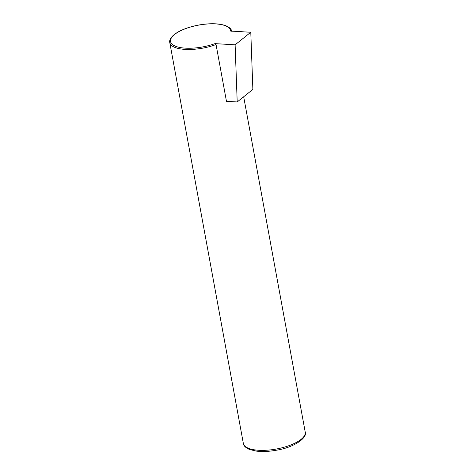 <?xml version="1.0" encoding="UTF-8"?>
<svg xmlns="http://www.w3.org/2000/svg" width="475" height="475" viewBox="0 0 475 475"><rect width="100%" height="100%" fill="white"/><g stroke="black" fill="none" stroke-linecap="round" stroke-linejoin="round"><path stroke-width="0.71" d="M237.203 101.953L226.468 101.317L216.048 44.543L214.955 43.629L235.113 44.816L250.782 32.258L252.872 89.395L237.203 101.953L235.113 44.816M214.955 43.629A30.507 11.085 -10.4 0 1 172.193 44.27A30.507 11.085 -10.4 0 1 195.225 25.81A30.507 11.085 -10.4 0 1 230.624 31.071L250.782 32.258M243.354 443.454A31.451 11.43 -10.4 0 0 258.697 450.27A31.451 11.43 -10.4 0 0 290.629 445.039A31.451 11.43 -10.4 0 0 305.223 432.096C307.545 437.742 294.304 447.313 277.091 450.104C269.432 451.529 262.491 451.862 256.262 451.102L249.541 449.498C245.569 447.699 243.509 445.687 243.354 443.454L169.777 42.578A31.451 11.43 -10.4 0 0 185.125 49.394A31.451 11.43 -10.4 0 0 216.048 44.543M305.223 432.096L243.675 96.763M231.646 31.225C231.462 29.082 229.407 27.206 225.494 25.591C218.714 23.34 209.843 23.144 198.871 25.009C187.696 27.128 179.265 30.489 173.565 35.097C170.442 38.03 169.183 40.523 169.777 42.578"/></g></svg>
